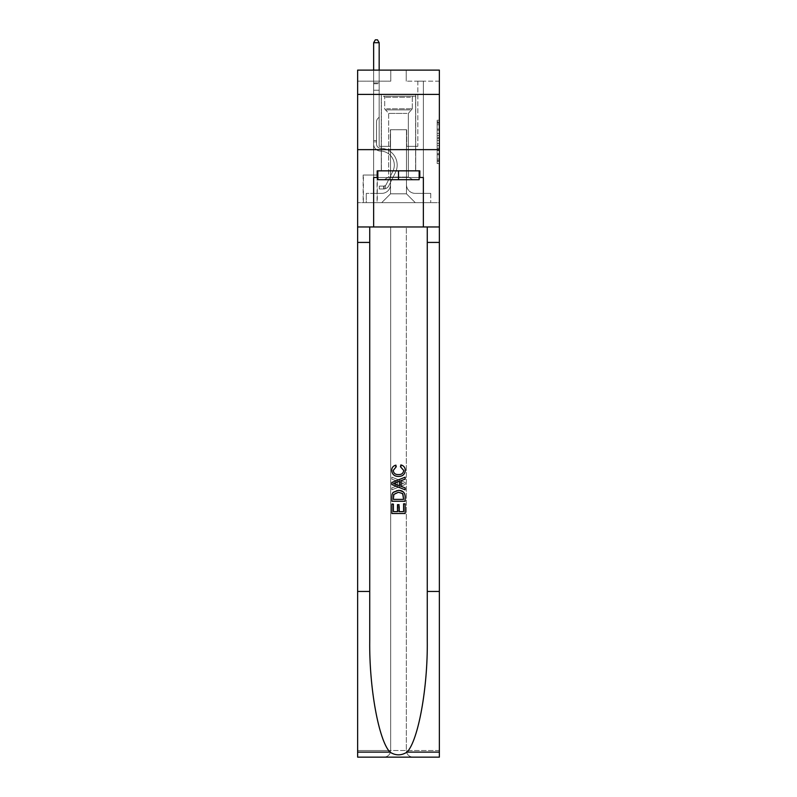 <?xml version="1.0" encoding="UTF-8"?>
<svg xmlns="http://www.w3.org/2000/svg" width="797" height="797" viewBox="0 0 797 797"><rect width="100%" height="100%" fill="white"/><g stroke="black" fill="none" stroke-linecap="round" stroke-linejoin="round"><path stroke-width="0.6" stroke-dasharray="3.98 2.99" d="M437.164 133.458L437.164 140.392L439.366 140.392L439.366 161.422L439.366 122.399L439.366 140.392L437.164 140.392L437.164 121.742L437.164 163.594L437.164 120.227L437.164 160.556L439.366 160.556L437.164 160.556L439.366 160.556L437.164 160.556L437.164 153.622L437.164 163.594L439.366 163.594L439.366 120.227L439.366 160.446L439.366 143.43L437.164 143.43L439.366 143.43L439.366 153.622L439.366 123.266L437.164 123.266L439.366 123.266L439.366 163.594L439.366 122.399L439.366 163.594L437.164 163.594L437.164 120.227L439.366 120.227L439.366 122.399L439.366 120.227L439.366 122.399L439.366 120.227L439.366 121.742L439.366 120.227L437.164 120.227L437.164 123.266L439.366 123.266L437.164 123.266L437.164 133.458L439.366 133.458M415.735 94.415L415.735 149.647L381.265 149.647L415.735 149.647L381.265 149.647L415.735 149.647L415.735 170.847L381.265 170.847L415.735 170.847L381.265 170.847L415.735 170.847L415.735 149.647L381.265 149.647L381.265 170.847L381.265 149.647L415.735 149.647L381.265 149.647L415.735 149.647L415.735 94.415L381.265 94.415L381.265 149.647L381.265 94.415L415.735 94.415M377.29 175.051L363.153 175.051L377.29 175.051L377.29 202.657L363.153 202.657L377.29 202.657M363.153 175.051L363.153 202.657M439.366 137.791L439.366 135.62L439.366 137.791L437.164 137.791L437.164 129.064L437.164 154.757L437.164 148.312L439.366 148.312L437.164 148.312L437.164 163.594L439.366 163.594L437.164 163.594L439.366 163.594L437.164 163.594L437.164 120.227L439.366 120.227L437.164 120.227L439.366 120.227L437.164 120.227L437.164 137.791L439.366 137.791M439.366 591.464L427.272 591.464L427.272 226.966L439.366 226.966L439.366 149.647L439.366 202.657L357.634 202.657L439.366 202.657L439.366 70.116L406.231 70.116L439.366 70.116L439.366 81.164L439.366 70.116L357.634 70.116L390.769 70.116L357.634 70.116L357.634 81.164L390.769 81.164L357.634 81.164L357.634 70.116L357.634 94.415L439.366 94.415L357.634 94.415L357.634 149.647L439.366 149.647L357.634 149.647L357.634 202.657L357.634 149.647L439.366 149.647L357.634 149.647L357.634 757.15L439.366 757.15L357.634 757.15L357.634 750.525L439.366 750.525L439.366 149.647L357.634 149.647L439.366 149.647L357.634 149.647L357.634 226.966L357.634 149.647M373.644 81.164L373.644 193.382L381.713 193.382A8.837 8.837 0 0 0 390.55 184.545L390.55 129.762L390.55 193.82L390.55 129.762L390.55 193.82L390.55 129.762L406.45 129.762L406.45 184.545A8.837 8.837 0 0 0 415.287 193.382L423.356 193.382L423.356 81.164L423.356 193.382L423.356 81.164L423.356 193.382L423.356 81.164L423.356 193.382L423.356 81.164L423.356 193.382L423.356 81.164L423.356 193.382L423.356 81.164L423.356 193.382L423.356 81.164L423.356 193.382L423.356 81.164L423.356 193.382L423.356 81.164L423.356 193.382L423.356 81.164L423.356 193.382L423.356 81.164L423.356 193.382L423.356 81.164L423.356 193.382L423.356 81.164L423.356 193.382L430.749 193.382L415.287 193.382L423.356 193.382L415.287 193.382L423.356 193.382L415.287 193.382L423.356 193.382L415.287 193.382L423.356 193.382L415.287 193.382L423.356 193.382L415.287 193.382L423.356 193.382L415.287 193.382L423.356 193.382L415.287 193.382L423.356 193.382L415.287 193.382L423.356 193.382L415.287 193.382L423.356 193.382L415.287 193.382L423.356 193.382L415.287 193.382L423.356 193.382L423.356 81.164L417.827 81.164L423.356 81.164L417.827 81.164L423.356 81.164L417.827 81.164L423.356 81.164L417.827 81.164L423.356 81.164L417.827 81.164L423.356 81.164L417.827 81.164L423.356 81.164L417.827 81.164L423.356 81.164L417.827 81.164L423.356 81.164L417.827 81.164L423.356 81.164L417.827 81.164L423.356 81.164L417.827 81.164L423.356 81.164L417.827 81.164L423.356 81.164L417.827 81.164L423.356 81.164L417.827 81.164L423.356 81.164L423.356 193.382L415.287 193.382A8.837 8.837 0 0 1 406.45 184.545A8.837 8.837 0 0 0 415.287 193.382A8.837 8.837 0 0 1 406.45 184.545A8.837 8.837 0 0 0 415.287 193.382A8.837 8.837 0 0 1 406.45 184.545A8.837 8.837 0 0 0 415.287 193.382A8.837 8.837 0 0 1 406.45 184.545A8.837 8.837 0 0 0 415.287 193.382A8.837 8.837 0 0 1 406.45 184.545A8.837 8.837 0 0 0 415.287 193.382A8.837 8.837 0 0 1 406.45 184.545A8.837 8.837 0 0 0 415.287 193.382A8.837 8.837 0 0 1 406.45 184.545A8.837 8.837 0 0 0 415.287 193.382A8.837 8.837 0 0 1 406.45 184.545A8.837 8.837 0 0 0 415.287 193.382A8.837 8.837 0 0 1 406.45 184.545A8.837 8.837 0 0 0 415.287 193.382A8.837 8.837 0 0 1 406.45 184.545A8.837 8.837 0 0 0 415.287 193.382A8.837 8.837 0 0 1 406.45 184.545A8.837 8.837 0 0 0 415.287 193.382A8.837 8.837 0 0 1 406.45 184.545A8.837 8.837 0 0 0 415.287 193.382A8.837 8.837 0 0 1 406.45 184.545L406.45 129.762L406.45 193.82L390.55 193.82L406.45 193.82L415.287 202.657L430.749 202.657L381.713 202.657L415.287 202.657L406.45 193.82L415.287 202.657L406.45 193.82L406.45 129.762L406.45 193.82L406.45 129.762L390.331 129.762L390.331 146.329L379.173 146.329L379.173 81.164L373.644 81.164L373.644 193.382L381.713 193.382A8.837 8.837 0 0 0 390.55 184.545L390.55 129.762L390.331 146.329L379.173 146.329L379.173 81.164L373.644 81.164L373.644 193.382L381.713 193.382L366.251 193.382L381.713 193.382L373.644 193.382L373.644 81.164L373.644 193.382L373.644 81.164L373.644 193.382L373.644 81.164L373.644 193.382L373.644 81.164L373.644 193.382L373.644 81.164L373.644 193.382L373.644 81.164L373.644 193.382L373.644 81.164L373.644 193.382L373.644 81.164L373.644 193.382L373.644 81.164L373.644 193.382L373.644 81.164L373.644 193.382L373.644 81.164L373.644 193.382L373.644 81.164L379.173 81.164L373.644 81.164L379.173 81.164L373.644 81.164L379.173 81.164L373.644 81.164L379.173 81.164L373.644 81.164L379.173 81.164L373.644 81.164L379.173 81.164L373.644 81.164L379.173 81.164L373.644 81.164L379.173 81.164L373.644 81.164L379.173 81.164L373.644 81.164L379.173 81.164L373.644 81.164L379.173 81.164L373.644 81.164L379.173 81.164L373.644 81.164L379.173 81.164L373.644 81.164L373.644 193.382L373.644 81.164M390.55 184.545L390.55 129.762L390.331 146.329L379.173 146.329L379.173 81.164L379.173 146.329L379.173 81.164L379.173 146.329L379.173 81.164L379.173 146.329L379.173 81.164L379.173 146.329L379.173 81.164L379.173 146.329L379.173 81.164L379.173 146.329L379.173 81.164L379.173 146.329L379.173 81.164L379.173 146.329L379.173 81.164L379.173 146.329L379.173 81.164L379.173 146.329L379.173 81.164L379.173 146.329L379.173 81.164L379.173 146.329L379.173 81.164L379.173 146.329L390.331 146.329L379.173 146.329L390.331 146.329L379.173 146.329L390.331 146.329L379.173 146.329L390.331 146.329L379.173 146.329L390.331 146.329L379.173 146.329L390.331 146.329L379.173 146.329L390.331 146.329L379.173 146.329L390.331 146.329L379.173 146.329L390.331 146.329L379.173 146.329L390.331 146.329L379.173 146.329L390.331 146.329L379.173 146.329L390.331 146.329L379.173 146.329L390.331 146.329L390.55 129.762L390.55 184.545A8.837 8.837 0 0 1 381.713 193.382A8.837 8.837 0 0 0 390.55 184.545A8.837 8.837 0 0 1 381.713 193.382A8.837 8.837 0 0 0 390.55 184.545A8.837 8.837 0 0 1 381.713 193.382A8.837 8.837 0 0 0 390.55 184.545A8.837 8.837 0 0 1 381.713 193.382A8.837 8.837 0 0 0 390.55 184.545A8.837 8.837 0 0 1 381.713 193.382A8.837 8.837 0 0 0 390.55 184.545A8.837 8.837 0 0 1 381.713 193.382A8.837 8.837 0 0 0 390.55 184.545A8.837 8.837 0 0 1 381.713 193.382A8.837 8.837 0 0 0 390.55 184.545A8.837 8.837 0 0 1 381.713 193.382A8.837 8.837 0 0 0 390.55 184.545A8.837 8.837 0 0 1 381.713 193.382A8.837 8.837 0 0 0 390.55 184.545A8.837 8.837 0 0 1 381.713 193.382A8.837 8.837 0 0 0 390.55 184.545A8.837 8.837 0 0 1 381.713 193.382A8.837 8.837 0 0 0 390.55 184.545A8.837 8.837 0 0 1 381.713 193.382A8.837 8.837 0 0 0 390.55 184.545M439.366 81.164L406.231 81.164L439.366 81.164M363.372 202.657L377.071 202.657L363.372 202.657L363.372 175.051L377.071 175.051L377.071 202.657L377.071 175.051L363.372 175.051L363.372 202.657M366.251 202.657L381.713 202.657L390.55 193.82L381.713 202.657L390.55 193.82L381.713 202.657L366.251 202.657L366.251 193.382L366.251 202.657M406.669 129.762L406.669 146.329L406.669 129.762M406.231 81.164L406.231 70.116L406.231 81.164M390.769 81.164L390.769 70.116L390.769 81.164M430.749 193.382L430.749 202.657L430.749 193.382M417.827 81.164L417.827 146.329L406.669 146.329L417.827 146.329L406.669 146.329L417.827 146.329L406.669 146.329L417.827 146.329L406.669 146.329L417.827 146.329L406.669 146.329L417.827 146.329L406.669 146.329L417.827 146.329L406.669 146.329L417.827 146.329L406.669 146.329L417.827 146.329L406.669 146.329L417.827 146.329L406.669 146.329L417.827 146.329L406.669 146.329L417.827 146.329L406.669 146.329L417.827 146.329L406.669 146.329L417.827 146.329L406.669 146.329L417.827 146.329L417.827 81.164M439.366 94.415L357.634 94.415M437.164 140.392L439.366 140.392L437.164 140.392M437.164 121.742L437.164 120.227L437.164 121.742L439.366 121.742L437.164 121.742M437.164 154.648L437.164 145.602L437.164 154.648L439.366 154.648L437.164 154.648M437.164 145.602L437.164 143.43L439.366 143.43L437.164 143.43L437.164 145.602L439.366 145.602L437.164 145.602M437.164 129.064L437.164 123.266L437.164 129.064L439.366 129.064L437.164 129.064M437.164 120.227L439.366 120.227L437.164 120.227L437.164 122.399L437.164 120.227L439.366 120.227M437.164 163.594L439.366 163.594L437.164 163.594L437.164 161.422L437.164 163.594M373.644 141.916L373.644 42.719L373.644 90.22L373.644 42.719L379.173 42.719L379.173 82.928L379.173 42.719L373.644 42.719L375.307 39.85L377.509 39.85L375.307 39.85L373.644 42.719L373.644 90.22L373.644 42.719L379.173 42.719L377.509 39.85L379.173 42.719L379.173 90.22L373.644 90.22L373.644 42.719L375.307 39.85L377.509 39.85L375.307 39.85L373.644 42.719L373.644 90.22L373.644 42.719L379.173 42.719L373.644 42.719L375.307 39.85L377.509 39.85L379.173 42.719L377.509 39.85L375.307 39.85L373.644 42.719L373.644 90.22L373.644 42.719L379.173 42.719L379.173 82.928L379.173 42.719L373.644 42.719L375.307 39.85L377.509 39.85L379.173 42.719L377.509 39.85L375.307 39.85L373.644 42.719L373.644 90.22L373.644 42.719L379.173 42.719L379.173 83.755L379.173 42.719L373.644 42.719L375.307 39.85L377.509 39.85L379.173 42.719L377.509 39.85L375.307 39.85L373.644 42.719L373.644 90.22L373.644 42.719L379.173 42.719L379.173 117.169L377.927 118.414A4.802 4.802 -41.9 0 0 376.523 121.811A4.802 4.802 138.1 0 1 377.927 118.414L379.173 117.169L379.173 90.22L373.644 90.22L373.644 82.928L373.644 144.127A6.954 6.954 -41.9 0 0 380.498 151.081A6.954 6.954 138.1 0 1 373.644 144.127L373.644 90.22L379.173 90.22L379.173 42.719L373.644 42.719L375.307 39.85L377.509 39.85L379.173 42.719L377.509 39.85L375.307 39.85L373.644 42.719L373.644 82.928L373.644 42.719L379.173 42.719L379.173 117.169L377.927 118.414A4.802 4.802 0 0 0 376.523 121.811A4.802 4.802 0 0 1 377.927 118.414L379.173 117.169L379.173 90.22L373.644 90.22L373.644 144.127A6.954 6.954 0 0 0 380.498 151.081A6.954 6.954 138.1 0 1 373.644 144.127L373.644 90.22L379.173 90.22L379.173 42.719L373.644 42.719L375.307 39.85L377.509 39.85L379.173 42.719L377.509 39.85L375.307 39.85L373.644 42.719L373.644 83.755L373.644 42.719L379.173 42.719L379.173 117.169L377.927 118.414A4.802 4.802 0 0 0 376.523 121.811A4.802 4.802 0 0 1 377.927 118.414L379.173 117.169L379.173 90.22L373.644 90.22L373.644 144.127A6.954 6.954 0 0 0 380.498 151.081A6.954 6.954 138.1 0 1 373.644 144.127L373.644 90.22L379.173 90.22L379.173 42.719L373.644 42.719L375.307 39.85L377.509 39.85L379.173 42.719L377.509 39.85L375.307 39.85L373.644 42.719L373.644 90.22L379.173 90.22L379.173 117.169L377.927 118.414A4.802 4.802 0 0 0 376.523 121.811A4.802 4.802 0 0 1 377.927 118.414L379.173 117.169L379.173 83.755L379.173 90.22L373.644 90.22L373.644 144.127A6.954 6.954 0 0 0 380.498 151.081A14.027 14.027 138.1 0 1 392.811 171.415A14.027 14.027 -41.9 0 0 380.498 151.081A6.954 6.954 0 0 1 373.644 144.127L373.644 90.22L379.173 90.22L379.173 117.169L377.927 118.414A4.802 4.802 0 0 0 376.523 121.811A4.802 4.802 0 0 1 377.927 118.414L379.173 117.169L379.173 82.928L379.173 90.22L373.644 90.22L373.644 144.127A6.954 6.954 0 0 0 380.498 151.081A6.954 6.954 0 0 1 373.644 144.127L373.644 90.22L379.173 90.22L379.173 117.169L377.927 118.414A4.802 4.802 0 0 0 376.523 121.811A4.802 4.802 0 0 1 377.927 118.414L379.173 117.169L379.173 42.719L379.173 90.22L373.644 90.22L373.644 144.127A6.954 6.954 0 0 0 380.498 151.081A6.954 6.954 0 0 1 373.644 144.127L373.644 90.22L379.173 90.22L379.173 117.169L377.927 118.414A4.802 4.802 0 0 0 376.523 121.811A4.802 4.802 0 0 1 377.927 118.414L379.173 117.169L379.173 42.719L373.644 42.719L379.173 42.719L377.509 39.85L379.173 42.719L379.173 90.22L373.644 90.22L373.644 144.127A6.954 6.954 0 0 0 380.498 151.081A14.027 14.027 0 0 1 392.811 171.415A14.027 14.027 -41.9 0 0 380.498 151.081A6.954 6.954 0 0 1 373.644 144.127L373.644 90.22L379.173 90.22L379.173 117.169L377.927 118.414A4.802 4.802 0 0 0 376.523 121.811A4.802 4.802 0 0 1 377.927 118.414L379.173 117.169L379.173 42.719L373.644 42.719L375.307 39.85L377.509 39.85L375.307 39.85L373.644 42.719L373.644 82.928L373.644 42.719L379.173 42.719L377.509 39.85L379.173 42.719L379.173 90.22L373.644 90.22L373.644 144.127A6.954 6.954 0 0 0 380.498 151.081A6.954 6.954 0 0 1 373.644 144.127L373.644 90.22L379.173 90.22L379.173 117.169L377.927 118.414A4.802 4.802 0 0 0 376.523 121.811A4.802 4.802 0 0 1 377.927 118.414L379.173 117.169L379.173 42.719L373.644 42.719L375.307 39.85L377.509 39.85L375.307 39.85L373.644 42.719L373.644 83.755L373.644 42.719L379.173 42.719L377.509 39.85L379.173 42.719L379.173 90.22L373.644 90.22L373.644 144.127A6.954 6.954 0 0 0 380.498 151.081A6.954 6.954 0 0 1 373.644 144.127L373.644 90.22L379.173 90.22L379.173 117.169L377.927 118.414A4.802 4.802 0 0 0 376.523 121.811A4.802 4.802 0 0 1 377.927 118.414L379.173 117.169L379.173 42.719L373.644 42.719L375.307 39.85L377.509 39.85L375.307 39.85L373.644 42.719L373.644 144.127A6.954 6.954 0 0 0 380.498 151.081A14.027 14.027 0 0 1 392.811 171.415A14.027 14.027 -41.9 0 0 380.498 151.081A6.954 6.954 0 0 1 373.644 144.127L373.644 90.22L379.173 90.22L379.173 117.169L377.927 118.414A4.802 4.802 0 0 0 376.523 121.811A4.802 4.802 0 0 1 377.927 118.414L379.173 117.169L379.173 90.22L373.644 90.22L373.644 144.127A6.954 6.954 0 0 0 380.498 151.081A6.954 6.954 0 0 1 373.644 144.127L373.644 90.22L379.173 90.22L379.173 83.755L379.173 117.169L377.927 118.414A4.802 4.802 0 0 0 376.523 121.811A4.802 4.802 0 0 1 377.927 118.414L379.173 117.169L379.173 90.22L373.644 90.22L373.644 144.127A6.954 6.954 0 0 0 380.498 151.081A6.954 6.954 0 0 1 373.644 144.127L373.644 90.22L379.173 90.22L379.173 82.928L379.173 117.169L377.927 118.414A4.802 4.802 0 0 0 376.523 121.811A4.802 4.802 0 0 1 377.927 118.414L379.173 117.169L379.173 90.22L373.644 90.22L373.644 144.127A6.954 6.954 0 0 0 380.498 151.081A14.027 14.027 0 0 1 392.811 171.415L386.256 184.446L392.811 171.415A14.027 14.027 0 0 0 380.498 151.081A6.954 6.954 0 0 1 373.644 144.127L373.644 90.22L379.173 90.22L379.173 42.719L377.509 39.85L379.173 42.719L379.173 117.169L377.927 118.414A4.802 4.802 0 0 0 376.523 121.811A4.802 4.802 0 0 1 377.927 118.414L379.173 117.169L379.173 90.22L373.644 90.22L373.644 144.127L373.644 141.916L376.523 141.916L376.523 140.581L373.644 140.581L376.523 140.581L376.523 144.127L376.523 121.811L376.523 144.127A4.085 4.085 -41.9 0 0 380.538 148.212A4.085 4.085 138.1 0 1 376.523 144.127L376.523 121.811L376.523 144.127L376.523 140.581L373.644 140.581L376.523 140.581L376.523 144.127A4.085 4.085 0 0 0 380.538 148.212A4.085 4.085 138.1 0 1 376.523 144.127L376.523 121.811L376.523 144.127A4.085 4.085 0 0 0 380.538 148.212A4.085 4.085 138.1 0 1 376.523 144.127L376.523 121.811L376.523 144.127L376.523 140.581L373.644 140.581L376.523 140.581L376.523 144.127A4.085 4.085 0 0 0 380.538 148.212A16.896 16.896 138.1 0 1 395.372 172.7A16.896 16.896 -41.9 0 0 380.538 148.212A4.085 4.085 0 0 1 376.523 144.127L376.523 121.811L376.523 144.127A4.085 4.085 0 0 0 380.538 148.212A4.085 4.085 0 0 1 376.523 144.127L376.523 121.811L376.523 144.127L376.523 140.581L373.644 140.581L376.523 140.581L376.523 144.127A4.085 4.085 0 0 0 380.538 148.212A4.085 4.085 0 0 1 376.523 144.127L376.523 121.811L376.523 144.127A4.085 4.085 0 0 0 380.538 148.212A16.896 16.896 0 0 1 395.372 172.7A16.896 16.896 -41.9 0 0 380.538 148.212A4.085 4.085 0 0 1 376.523 144.127L376.523 121.811L376.523 144.127L376.523 140.581L373.644 140.581L376.523 140.581L376.523 144.127A4.085 4.085 0 0 0 380.538 148.212A4.085 4.085 0 0 1 376.523 144.127L376.523 121.811L376.523 144.127A4.085 4.085 0 0 0 380.538 148.212A4.085 4.085 0 0 1 376.523 144.127L376.523 121.811L376.523 144.127L376.523 140.581L373.644 140.581L376.523 140.581L376.523 144.127A4.085 4.085 0 0 0 380.538 148.212A16.896 16.896 0 0 1 395.372 172.7A16.896 16.896 -41.9 0 0 380.538 148.212A4.085 4.085 0 0 1 376.523 144.127L376.523 121.811L376.523 144.127A4.085 4.085 0 0 0 380.538 148.212A4.085 4.085 0 0 1 376.523 144.127L376.523 121.811L376.523 144.127L376.523 140.581L373.644 140.581L376.523 140.581L376.523 144.127A4.085 4.085 0 0 0 380.538 148.212A4.085 4.085 0 0 1 376.523 144.127L376.523 121.811L376.523 144.127A4.085 4.085 0 0 0 380.538 148.212A16.896 16.896 0 0 1 395.372 172.7L388.816 185.741L395.372 172.7A16.896 16.896 0 0 0 380.538 148.212A4.085 4.085 0 0 1 376.523 144.127L376.523 121.811L376.523 144.127L376.523 141.916L373.644 141.916M383.696 188.969A5.858 5.858 -41.9 0 0 388.816 185.741L395.372 172.7A16.896 16.896 0 0 0 380.538 148.212A4.085 4.085 0 0 1 376.523 144.127A4.085 4.085 0 0 0 380.538 148.212A4.085 4.085 0 0 1 376.523 144.127A4.085 4.085 0 0 0 380.538 148.212A16.896 16.896 0 0 1 395.372 172.7A16.896 16.896 0 0 0 380.538 148.212A4.085 4.085 0 0 1 376.523 144.127A4.085 4.085 0 0 0 380.538 148.212A16.896 16.896 0 0 1 395.372 172.7L388.816 185.741L395.372 172.7A16.896 16.896 0 0 0 380.538 148.212A4.085 4.085 0 0 1 376.523 144.127A4.085 4.085 0 0 0 380.538 148.212A4.085 4.085 0 0 1 376.523 144.127A4.085 4.085 0 0 0 380.538 148.212A16.896 16.896 0 0 1 395.372 172.7A16.896 16.896 0 0 0 380.538 148.212A4.085 4.085 0 0 1 376.523 144.127A4.085 4.085 0 0 0 380.538 148.212A16.896 16.896 0 0 1 395.372 172.7A16.896 16.896 0 0 0 380.538 148.212A4.085 4.085 0 0 1 376.523 144.127A4.085 4.085 0 0 0 380.538 148.212A4.085 4.085 0 0 1 376.523 144.127A4.085 4.085 0 0 0 380.538 148.212A16.896 16.896 0 0 1 395.372 172.7L388.816 185.741A5.858 5.858 138.1 0 1 385.359 188.69A5.858 5.858 -41.9 0 0 388.816 185.741L395.372 172.7A16.896 16.896 0 0 0 380.538 148.212A4.085 4.085 0 0 1 376.523 144.127A4.085 4.085 0 0 0 380.538 148.212A16.896 16.896 0 0 1 395.372 172.7A16.896 16.896 0 0 0 380.538 148.212A4.085 4.085 0 0 1 376.523 144.127A4.085 4.085 0 0 0 380.538 148.212A4.085 4.085 0 0 1 376.523 144.127A4.085 4.085 0 0 0 380.538 148.212A16.896 16.896 0 0 1 395.372 172.7A16.896 16.896 0 0 0 380.538 148.212A4.085 4.085 0 0 1 376.523 144.127A4.085 4.085 0 0 0 380.538 148.212A16.896 16.896 0 0 1 395.372 172.7L388.816 185.741L395.372 172.7A16.896 16.896 0 0 0 380.538 148.212A4.085 4.085 0 0 1 376.523 144.127A4.085 4.085 0 0 0 380.538 148.212A4.085 4.085 0 0 1 376.523 144.127A4.085 4.085 0 0 0 380.538 148.212A16.896 16.896 0 0 1 395.372 172.7A16.896 16.896 0 0 0 380.538 148.212A4.085 4.085 0 0 1 376.523 144.127A4.085 4.085 0 0 0 380.538 148.212A16.896 16.896 0 0 1 395.372 172.7A16.896 16.896 0 0 0 380.538 148.212A16.896 16.896 0 0 1 395.372 172.7L388.816 185.741L395.372 172.7A16.896 16.896 0 0 0 380.538 148.212A16.896 16.896 0 0 1 395.372 172.7L388.816 185.741A5.858 5.858 0 0 1 385.359 188.69C383.656 189.058 383.656 189.058 385.359 188.69C383.656 189.058 383.656 189.058 385.359 188.69A5.858 5.858 0 0 0 388.816 185.741L395.372 172.7A16.896 16.896 0 0 0 380.538 148.212A16.896 16.896 0 0 1 395.372 172.7A16.896 16.896 0 0 0 380.538 148.212A16.896 16.896 0 0 1 395.372 172.7L388.816 185.741L395.372 172.7A16.896 16.896 0 0 0 380.538 148.212A16.896 16.896 0 0 1 395.372 172.7L388.816 185.741L395.372 172.7A16.896 16.896 0 0 0 380.538 148.212A16.896 16.896 0 0 1 395.372 172.7A16.896 16.896 0 0 0 380.538 148.212A16.896 16.896 0 0 1 395.372 172.7L388.816 185.741A5.858 5.858 0 0 1 385.359 188.69C383.656 189.058 383.656 189.058 385.359 188.69C383.656 189.058 383.656 189.058 385.359 188.69A5.858 5.858 0 0 0 388.816 185.741L395.372 172.7A16.896 16.896 0 0 0 380.538 148.212A16.896 16.896 0 0 1 395.372 172.7L388.816 185.741L395.372 172.7A16.896 16.896 0 0 0 380.538 148.212A16.896 16.896 0 0 1 395.372 172.7A16.896 16.896 0 0 0 380.538 148.212A16.896 16.896 0 0 1 395.372 172.7L388.816 185.741L395.372 172.7A16.896 16.896 0 0 0 380.538 148.212A16.896 16.896 0 0 1 395.372 172.7L388.816 185.741A5.858 5.858 0 0 1 385.359 188.69C383.656 189.058 383.656 189.058 385.359 188.69C383.656 189.058 383.656 189.058 385.359 188.69A5.858 5.858 0 0 0 388.816 185.741L395.372 172.7A16.896 16.896 0 0 0 380.538 148.212A16.896 16.896 0 0 1 395.372 172.7A16.896 16.896 0 0 0 380.538 148.212A16.896 16.896 0 0 1 395.372 172.7L388.816 185.741L395.372 172.7A16.896 16.896 0 0 0 380.538 148.212A16.896 16.896 0 0 1 395.372 172.7L388.816 185.741A5.858 5.858 0 0 1 385.359 188.69C383.656 189.058 383.656 189.058 385.359 188.69C383.656 189.058 383.656 189.058 385.359 188.69A5.858 5.858 0 0 0 388.816 185.741L395.372 172.7L388.816 185.741A5.858 5.858 0 0 1 385.359 188.69C383.656 189.058 383.656 189.058 385.359 188.69C383.656 189.058 383.656 189.058 385.359 188.69A5.858 5.858 0 0 0 388.816 185.741L395.372 172.7L388.816 185.741A5.858 5.858 0 0 1 385.359 188.69C383.656 189.058 383.656 189.058 385.359 188.69C383.656 189.058 383.656 189.058 385.359 188.69A5.858 5.858 0 0 0 388.816 185.741L395.372 172.7L388.816 185.741A5.858 5.858 0 0 1 385.359 188.69C383.656 189.058 383.656 189.058 385.359 188.69C383.656 189.058 383.656 189.058 385.359 188.69A5.858 5.858 0 0 0 388.816 185.741L395.372 172.7L388.816 185.741A5.858 5.858 0 0 1 385.359 188.69C383.656 189.058 383.656 189.058 385.359 188.69C383.656 189.058 383.656 189.058 385.359 188.69A5.858 5.858 0 0 0 388.816 185.741L395.372 172.7L388.816 185.741A5.858 5.858 0 0 1 385.359 188.69C383.656 189.058 383.656 189.058 385.359 188.69C383.656 189.058 383.656 189.058 385.359 188.69A5.858 5.858 0 0 0 388.816 185.741L395.372 172.7L388.816 185.741A5.858 5.858 0 0 1 385.359 188.69C383.656 189.058 383.656 189.058 385.359 188.69C383.656 189.058 383.656 189.058 385.359 188.69A5.858 5.858 0 0 0 388.816 185.741L395.372 172.7L388.816 185.741A5.858 5.858 0 0 1 385.359 188.69C383.656 189.058 383.656 189.058 385.359 188.69C383.656 189.058 383.656 189.058 385.359 188.69A5.858 5.858 0 0 0 388.816 185.741L395.372 172.7L388.816 185.741A5.858 5.858 0 0 1 385.359 188.69C383.656 189.058 383.656 189.058 385.359 188.69C383.656 189.058 383.656 189.058 385.359 188.69A5.858 5.858 0 0 0 388.816 185.741L395.372 172.7L388.816 185.741A5.858 5.858 0 0 1 385.359 188.69C383.656 189.058 383.656 189.058 385.359 188.69C383.656 189.058 383.656 189.058 385.359 188.69A5.858 5.858 0 0 0 388.816 185.741A5.858 5.858 -41.9 0 1 383.696 188.969L383.696 186.09A2.979 2.979 -41.9 0 0 386.256 184.446L392.811 171.415A14.027 14.027 0 0 0 380.498 151.081A6.954 6.954 0 0 1 373.644 144.127A6.954 6.954 0 0 0 380.498 151.081A6.954 6.954 0 0 1 373.644 144.127A6.954 6.954 0 0 0 380.498 151.081A14.027 14.027 0 0 1 392.811 171.415A14.027 14.027 0 0 0 380.498 151.081A6.954 6.954 0 0 1 373.644 144.127A6.954 6.954 0 0 0 380.498 151.081A14.027 14.027 0 0 1 392.811 171.415L386.256 184.446L392.811 171.415A14.027 14.027 0 0 0 380.498 151.081A6.954 6.954 0 0 1 373.644 144.127A6.954 6.954 0 0 0 380.498 151.081A6.954 6.954 0 0 1 373.644 144.127A6.954 6.954 0 0 0 380.498 151.081A14.027 14.027 0 0 1 392.811 171.415A14.027 14.027 0 0 0 380.498 151.081A6.954 6.954 0 0 1 373.644 144.127A6.954 6.954 0 0 0 380.498 151.081A14.027 14.027 0 0 1 392.811 171.415A14.027 14.027 0 0 0 380.498 151.081A6.954 6.954 0 0 1 373.644 144.127A6.954 6.954 0 0 0 380.498 151.081A6.954 6.954 0 0 1 373.644 144.127A6.954 6.954 0 0 0 380.498 151.081A14.027 14.027 0 0 1 392.811 171.415L386.256 184.446A2.979 2.979 138.1 0 1 385.359 185.512C383.686 186.279 383.686 186.279 385.359 185.512C383.686 186.279 383.686 186.279 385.359 185.512A2.979 2.979 -41.9 0 0 386.256 184.446L392.811 171.415A14.027 14.027 0 0 0 380.498 151.081A6.954 6.954 0 0 1 373.644 144.127A6.954 6.954 0 0 0 380.498 151.081A14.027 14.027 0 0 1 392.811 171.415A14.027 14.027 0 0 0 380.498 151.081A6.954 6.954 0 0 1 373.644 144.127A6.954 6.954 0 0 0 380.498 151.081A6.954 6.954 0 0 1 373.644 144.127A6.954 6.954 0 0 0 380.498 151.081A14.027 14.027 0 0 1 392.811 171.415A14.027 14.027 0 0 0 380.498 151.081A6.954 6.954 0 0 1 373.644 144.127A6.954 6.954 0 0 0 380.498 151.081A14.027 14.027 0 0 1 392.811 171.415L386.256 184.446L392.811 171.415A14.027 14.027 0 0 0 380.498 151.081A6.954 6.954 0 0 1 373.644 144.127A6.954 6.954 0 0 0 380.498 151.081A6.954 6.954 0 0 1 373.644 144.127A6.954 6.954 0 0 0 380.498 151.081A14.027 14.027 0 0 1 392.811 171.415A14.027 14.027 0 0 0 380.498 151.081A6.954 6.954 0 0 1 373.644 144.127A6.954 6.954 0 0 0 380.498 151.081A14.027 14.027 0 0 1 392.811 171.415A14.027 14.027 0 0 0 380.498 151.081A14.027 14.027 0 0 1 392.811 171.415L386.256 184.446L392.811 171.415A14.027 14.027 0 0 0 380.498 151.081A14.027 14.027 0 0 1 392.811 171.415L386.256 184.446A2.979 2.979 0 0 1 385.359 185.512C383.686 186.279 383.686 186.279 385.359 185.512C383.686 186.279 383.686 186.279 385.359 185.512A2.979 2.979 0 0 0 386.256 184.446L392.811 171.415A14.027 14.027 0 0 0 380.498 151.081A14.027 14.027 0 0 1 392.811 171.415A14.027 14.027 0 0 0 380.498 151.081A14.027 14.027 0 0 1 392.811 171.415L386.256 184.446L392.811 171.415A14.027 14.027 0 0 0 380.498 151.081A14.027 14.027 0 0 1 392.811 171.415L386.256 184.446L392.811 171.415A14.027 14.027 0 0 0 380.498 151.081A14.027 14.027 0 0 1 392.811 171.415A14.027 14.027 0 0 0 380.498 151.081A14.027 14.027 0 0 1 392.811 171.415L386.256 184.446A2.979 2.979 0 0 1 385.359 185.512C383.686 186.279 383.686 186.279 385.359 185.512C383.686 186.279 383.686 186.279 385.359 185.512A2.979 2.979 0 0 0 386.256 184.446L392.811 171.415A14.027 14.027 0 0 0 380.498 151.081A14.027 14.027 0 0 1 392.811 171.415L386.256 184.446L392.811 171.415A14.027 14.027 0 0 0 380.498 151.081A14.027 14.027 0 0 1 392.811 171.415A14.027 14.027 0 0 0 380.498 151.081A14.027 14.027 0 0 1 392.811 171.415L386.256 184.446L392.811 171.415A14.027 14.027 0 0 0 380.498 151.081A14.027 14.027 0 0 1 392.811 171.415L386.256 184.446A2.979 2.979 0 0 1 385.359 185.512C383.686 186.279 383.686 186.279 385.359 185.512C383.686 186.279 383.686 186.279 385.359 185.512A2.979 2.979 0 0 0 386.256 184.446L392.811 171.415A14.027 14.027 0 0 0 380.498 151.081A14.027 14.027 0 0 1 392.811 171.415A14.027 14.027 0 0 0 380.498 151.081A14.027 14.027 0 0 1 392.811 171.415L386.256 184.446L392.811 171.415A14.027 14.027 0 0 0 380.498 151.081A14.027 14.027 0 0 1 392.811 171.415L386.256 184.446A2.979 2.979 0 0 1 385.359 185.512C383.686 186.279 383.686 186.279 385.359 185.512C383.686 186.279 383.686 186.279 385.359 185.512A2.979 2.979 0 0 0 386.256 184.446L392.811 171.415L386.256 184.446A2.979 2.979 0 0 1 385.359 185.512C383.686 186.279 383.686 186.279 385.359 185.512C383.686 186.279 383.686 186.279 385.359 185.512A2.979 2.979 0 0 0 386.256 184.446L392.811 171.415L386.256 184.446A2.979 2.979 0 0 1 385.359 185.512C383.686 186.279 383.686 186.279 385.359 185.512C383.686 186.279 383.686 186.279 385.359 185.512A2.979 2.979 0 0 0 386.256 184.446L392.811 171.415L386.256 184.446A2.979 2.979 0 0 1 385.359 185.512C383.686 186.279 383.686 186.279 385.359 185.512C383.686 186.279 383.686 186.279 385.359 185.512A2.979 2.979 0 0 0 386.256 184.446L392.811 171.415L386.256 184.446A2.979 2.979 0 0 1 385.359 185.512C383.686 186.279 383.686 186.279 385.359 185.512C383.686 186.279 383.686 186.279 385.359 185.512A2.979 2.979 0 0 0 386.256 184.446L392.811 171.415L386.256 184.446A2.979 2.979 0 0 1 385.359 185.512C383.686 186.279 383.686 186.279 385.359 185.512C383.686 186.279 383.686 186.279 385.359 185.512A2.979 2.979 0 0 0 386.256 184.446L392.811 171.415L386.256 184.446A2.979 2.979 0 0 1 385.359 185.512C383.686 186.279 383.686 186.279 385.359 185.512C383.686 186.279 383.686 186.279 385.359 185.512A2.979 2.979 0 0 0 386.256 184.446L392.811 171.415L386.256 184.446A2.979 2.979 0 0 1 385.359 185.512C383.686 186.279 383.686 186.279 385.359 185.512C383.686 186.279 383.686 186.279 385.359 185.512A2.979 2.979 0 0 0 386.256 184.446L392.811 171.415L386.256 184.446A2.979 2.979 0 0 1 385.359 185.512C383.686 186.279 383.686 186.279 385.359 185.512C383.686 186.279 383.686 186.279 385.359 185.512A2.979 2.979 0 0 0 386.256 184.446L392.811 171.415L386.256 184.446A2.979 2.979 0 0 1 385.359 185.512C383.686 186.279 383.686 186.279 385.359 185.512C383.686 186.279 383.686 186.279 385.359 185.512A2.979 2.979 0 0 0 386.256 184.446A2.979 2.979 -41.9 0 1 383.696 186.09L383.696 188.969L379.282 188.969L383.696 188.969A5.858 5.858 0 0 0 388.816 185.741A5.858 5.858 0 0 1 383.696 188.969L383.696 186.09L379.282 186.09L383.696 186.09A2.979 2.979 0 0 0 386.256 184.446A2.979 2.979 0 0 1 383.696 186.09L383.696 188.969L379.282 188.969L379.282 186.09L379.282 188.969L383.696 188.969A5.858 5.858 0 0 0 388.816 185.741A5.858 5.858 0 0 1 383.696 188.969L383.696 186.09L379.282 186.09L383.696 186.09A2.979 2.979 0 0 0 386.256 184.446A2.979 2.979 0 0 1 383.696 186.09L383.696 188.969L379.282 188.969L379.282 186.09L379.282 188.969L383.696 188.969A5.858 5.858 0 0 0 388.816 185.741A5.858 5.858 0 0 1 383.696 188.969L383.696 186.09L379.282 186.09L383.696 186.09A2.979 2.979 0 0 0 386.256 184.446A2.979 2.979 0 0 1 383.696 186.09L383.696 188.969L379.282 188.969L379.282 186.09L379.282 188.969L383.696 188.969A5.858 5.858 0 0 0 388.816 185.741A5.858 5.858 0 0 1 383.696 188.969L383.696 186.09L379.282 186.09L383.696 186.09A2.979 2.979 0 0 0 386.256 184.446A2.979 2.979 0 0 1 383.696 186.09L383.696 188.969L379.282 188.969L379.282 186.09L379.282 188.969L383.696 188.969A5.858 5.858 0 0 0 388.816 185.741A5.858 5.858 0 0 1 383.696 188.969L383.696 186.09L379.282 186.09L383.696 186.09A2.979 2.979 0 0 0 386.256 184.446A2.979 2.979 0 0 1 383.696 186.09L383.696 188.969L379.282 188.969L379.282 186.09L379.282 188.969L383.696 188.969A5.858 5.858 0 0 0 388.816 185.741A5.858 5.858 0 0 1 383.696 188.969L383.696 186.09L379.282 186.09L383.696 186.09A2.979 2.979 0 0 0 386.256 184.446A2.979 2.979 0 0 1 383.696 186.09L383.696 188.969L379.282 188.969L379.282 186.09L379.282 188.969L383.696 188.969A5.858 5.858 0 0 0 388.816 185.741A5.858 5.858 0 0 1 383.696 188.969L383.696 186.09L379.282 186.09L383.696 186.09A2.979 2.979 0 0 0 386.256 184.446A2.979 2.979 0 0 1 383.696 186.09L383.696 188.969L379.282 188.969L379.282 186.09L379.282 188.969L383.696 188.969A5.858 5.858 0 0 0 388.816 185.741A5.858 5.858 0 0 1 383.696 188.969L383.696 186.09L379.282 186.09L383.696 186.09A2.979 2.979 0 0 0 386.256 184.446A2.979 2.979 0 0 1 383.696 186.09L383.696 188.969L379.282 188.969L379.282 186.09L379.282 188.969L383.696 188.969A5.858 5.858 0 0 0 388.816 185.741A5.858 5.858 0 0 1 383.696 188.969L383.696 186.09L379.282 186.09L383.696 186.09A2.979 2.979 0 0 0 386.256 184.446A2.979 2.979 0 0 1 383.696 186.09L383.696 188.969L379.282 188.969L379.282 186.09L379.282 188.969L383.696 188.969A5.858 5.858 0 0 0 388.816 185.741A5.858 5.858 0 0 1 383.696 188.969L383.696 186.09L379.282 186.09L383.696 186.09A2.979 2.979 0 0 0 386.256 184.446A2.979 2.979 0 0 1 383.696 186.09L383.696 188.969L379.282 188.969L379.282 186.09L379.282 188.969L383.696 188.969A5.858 5.858 0 0 0 388.816 185.741A5.858 5.858 0 0 1 383.696 188.969L383.696 186.09L379.282 186.09L383.696 186.09A2.979 2.979 0 0 0 386.256 184.446A2.979 2.979 0 0 1 383.696 186.09L383.696 188.969L379.282 188.969L379.282 186.09L379.282 188.969L383.696 188.969A5.858 5.858 0 0 0 388.816 185.741A5.858 5.858 0 0 1 383.696 188.969L383.696 186.09L379.282 186.09L383.696 186.09A2.979 2.979 0 0 0 386.256 184.446A2.979 2.979 0 0 1 383.696 186.09L383.696 188.969L379.282 188.969L379.282 186.09L379.282 188.969L383.696 188.969A5.858 5.858 0 0 0 388.816 185.741A5.858 5.858 0 0 1 383.696 188.969L383.696 186.09L379.282 186.09L383.696 186.09A2.979 2.979 0 0 0 386.256 184.446A2.979 2.979 0 0 1 383.696 186.09L383.696 188.969L379.282 188.969L379.282 186.09L379.282 188.969L383.696 188.969M385.589 96.178L413.414 96.178L385.589 96.178M410.455 97.284L384.692 97.284L410.455 97.284M386.067 179.684L412.856 179.684L386.067 179.684M389.982 177.073L408.333 177.073L389.982 177.073M407.018 113.413L388.667 113.413L407.018 113.413M383.676 96.178L415.626 96.178L383.676 96.178M383.676 170.847L415.626 170.847L383.676 170.847M419.152 170.847L419.152 179.684L419.152 170.847L377.848 170.847L419.152 170.847L419.152 179.684L377.848 179.684L419.152 179.684L377.848 179.684L377.848 170.847L377.848 179.684L377.848 170.847L398.5 170.847L398.5 179.684L398.5 170.847L377.848 170.847M377.18 177.482L377.18 170.847L377.18 177.482L373.644 177.482L423.356 177.482L377.18 177.482L377.18 170.847L419.82 170.847L398.5 170.847L398.5 179.684M391.875 513.497L391.875 503.814L393.409 503.814L393.409 511.624L397.992 511.624L397.992 504.66L399.526 504.66L399.526 511.624L403.601 511.624L403.601 504.152L405.135 504.152L405.135 513.497L391.875 513.497L405.135 513.497L405.135 504.152L403.601 504.152L403.601 511.624L399.526 511.624L399.526 504.66L397.992 504.66L397.992 511.624L393.409 511.624L393.409 503.814L391.875 503.814L391.875 513.497L405.125 513.497L405.125 503.814L403.591 503.814M398.58 490.384L403.989 492.456L404.946 494.389L405.135 501.263L391.875 501.263L391.875 496.511C392.104 492.407 394.346 490.364 398.58 490.384C394.336 490.364 392.104 492.407 391.875 496.511L391.875 501.263L405.135 501.263L404.946 494.389L403.989 492.456L398.58 490.384M391.706 470.31C391.845 467.421 393.32 465.617 396.119 464.9L396.557 466.763L393.24 470.479C393.708 473.368 395.491 474.733 398.61 474.584C401.638 474.693 403.362 473.308 403.77 470.439L401.05 467.102L401.449 465.239C403.93 466.006 405.215 467.7 405.304 470.34C404.916 474.325 402.684 476.367 398.6 476.447C394.376 476.437 392.074 474.384 391.706 470.31L391.706 470.31C392.064 474.374 394.366 476.427 398.6 476.447L398.6 476.447C402.674 476.367 404.906 474.325 405.304 470.34L405.304 470.34C405.235 467.729 403.949 466.026 401.449 465.239L401.05 467.102L403.77 470.439C403.382 473.298 401.658 474.683 398.61 474.584L398.61 474.584C395.511 474.743 393.718 473.378 393.24 470.479L396.557 466.763L396.119 464.9C393.31 465.627 391.845 467.431 391.706 470.31M427.272 591.464L427.272 226.966L357.634 226.966L439.366 226.966L357.634 226.966L390.66 226.966L390.66 750.525L357.634 750.525L357.634 226.966L390.66 226.966L390.66 750.525C390.241 754.52 388.029 756.732 384.034 757.15C388.029 756.732 390.241 754.52 390.66 750.525L390.66 226.966L406.34 226.966L390.66 226.966L390.66 750.525C390.241 754.52 388.029 756.732 384.034 757.15L412.966 757.15C408.971 756.732 406.759 754.52 406.34 750.525L390.66 750.525C390.241 754.52 388.029 756.732 384.034 757.15L357.634 757.15L357.634 226.966L439.366 226.966L406.34 226.966L406.34 750.525C406.759 754.52 408.971 756.732 412.966 757.15L439.366 757.15L439.366 750.525L406.34 750.525L406.34 226.966L439.366 226.966L439.366 750.525L439.366 149.647M427.272 226.966L427.272 640.728C427.859 687.801 418.305 740.403 407.048 752.109C401.349 755.745 395.661 755.745 389.952 752.109C378.695 740.403 369.141 687.801 369.728 640.728L369.728 226.966L439.366 226.966M405.135 482.454L405.135 484.556L391.875 489.816L391.875 487.834L395.96 486.329L395.96 480.681L391.875 479.166L391.875 477.184L405.135 482.454L391.875 477.184L391.875 479.166L395.96 480.681L395.96 486.329L391.875 487.834L391.875 489.816L405.135 484.556L405.135 482.454M369.728 226.966L369.728 640.728L369.728 226.966L357.634 226.966M369.728 591.464L357.634 591.464M377.848 177.482L398.5 177.482L398.5 170.847L419.82 170.847L419.82 177.482M423.356 226.966L423.356 177.482L423.356 226.966L423.356 177.482L373.644 177.482L373.644 226.966M401.16 484.407L397.484 485.762L397.484 481.239L403.601 483.5L401.16 484.407L403.601 483.5L397.484 481.239L397.484 485.762L401.16 484.407M393.409 499.39L394.346 493.532L398.61 492.257L403.332 494.519L403.601 499.39L393.409 499.39L403.601 499.39L403.332 494.519L398.61 492.257L394.346 493.532L393.399 499.39L393.668 494.519L398.39 492.257L402.654 493.532M391.875 501.263L405.135 501.263L405.125 496.511C404.896 492.407 402.654 490.364 398.42 490.384L393.011 492.456M399.008 511.624L399.008 504.66L397.474 504.66M393.399 511.624L393.399 504.152L391.865 504.152M392.054 494.389L391.865 496.73M400.443 466.763L403.76 470.479C403.292 473.368 401.509 474.733 398.39 474.584C395.362 474.693 393.638 473.308 393.23 470.439L395.95 467.102L395.551 465.239C393.07 466.006 391.785 467.7 391.696 470.34C392.084 474.325 394.316 476.367 398.4 476.447C402.624 476.437 404.926 474.384 405.294 470.31C405.155 467.421 403.68 465.617 400.881 464.9M405.125 489.816L405.125 487.834L401.04 486.329L401.04 480.681L405.125 479.166L405.125 477.184M398.5 170.847L398.5 177.482L419.152 177.482M412.966 757.15C408.971 756.732 406.759 754.52 406.34 750.525C406.759 754.52 408.971 756.732 412.966 757.15M399.516 485.762L393.399 483.5L399.516 481.239M373.644 70.116L373.644 42.719L379.173 42.719L373.644 42.719L375.307 39.85L377.509 39.85L375.307 39.85L373.644 42.719L373.644 82.928L373.644 42.719L379.173 42.719L377.509 39.85L379.173 42.719L379.173 82.928L379.173 42.719L373.644 42.719L375.307 39.85L377.509 39.85L375.307 39.85L373.644 42.719L379.173 42.719L377.509 39.85L379.173 42.719L379.173 70.116M379.282 186.09L383.586 186.09L379.282 186.09L379.282 188.969L379.282 186.09M373.644 82.928L373.644 83.755L373.644 82.928L379.173 82.928L373.644 82.928M385.359 188.69C383.656 189.058 383.656 189.058 385.359 188.69C383.656 189.058 383.656 189.058 385.359 188.69L385.359 185.512L385.359 188.69M379.173 42.719L377.509 39.85L375.307 39.85L373.644 42.719M437.164 153.622L439.366 153.622L437.164 153.622M437.164 150.364L439.366 150.364M437.164 130.2L439.366 130.2L437.164 130.2M437.164 122.399L439.366 122.399M437.164 161.422L439.366 161.422M437.164 159.041L439.366 159.041M437.164 124.78L439.366 124.78M437.164 138.23L439.366 138.23L437.164 138.23M437.164 150.474L439.366 150.474L437.164 150.474M437.164 154.757L439.366 154.757L437.164 154.757M437.164 135.62L439.366 135.62L437.164 135.62M373.644 83.755L379.173 83.755L373.644 83.755M386.545 108.8L412.308 108.8L386.545 108.8M410.066 109.886L385.15 109.886L410.066 109.886M369.728 242.427L357.634 242.427M427.272 242.427L439.366 242.427M439.366 752.109L407.048 752.109M389.952 752.109L357.634 752.109M437.164 160.446L439.366 160.446M437.164 160.556L439.366 160.556M437.164 123.266L439.366 123.266M384.034 186.06L384.034 188.949L384.034 186.06M384.692 97.284L383.586 96.178L384.692 97.284L384.692 108.8L388.667 113.413L388.667 177.073L384.144 179.684L388.667 177.073L388.667 113.413L384.692 108.8L384.692 97.284M415.626 96.178L415.626 170.847L415.626 96.178M381.374 96.178L381.374 170.847L381.374 96.178M412.308 108.8L412.308 97.284L413.414 96.178L412.308 97.284L412.308 108.8L408.333 113.413L408.333 177.073L412.856 179.684L408.333 177.073L408.333 113.413L412.308 108.8"/><path stroke-width="1.2" d="M439.366 94.415L439.366 70.116L357.634 70.116L357.634 94.415L439.366 94.415L439.366 149.647L357.634 149.647L357.634 94.415M419.152 170.847L419.152 179.684L377.848 179.684L377.848 170.847M398.5 170.847L398.5 179.684M403.591 503.814L403.591 511.624L399.008 511.624L403.591 511.624L403.591 503.814L405.125 503.814L405.125 513.497L391.865 513.497L391.865 504.152L391.865 513.497M397.474 504.66L397.474 511.624L393.399 511.624L397.474 511.624L397.474 504.66L399.008 504.66L399.008 511.624M393.011 492.456L392.054 494.389L393.011 492.456L398.42 490.384C402.664 490.364 404.896 492.407 405.125 496.511L405.125 501.263L391.865 501.263L391.865 496.73L391.865 501.263M400.881 464.9L400.443 466.763L400.881 464.9C403.69 465.627 405.155 467.431 405.294 470.31C404.936 474.374 402.634 476.427 398.4 476.447L398.4 476.447C394.326 476.367 392.094 474.325 391.696 470.34L391.696 470.34C391.765 467.729 393.051 466.026 395.551 465.239L395.95 467.102L393.23 470.439C393.618 473.298 395.342 474.683 398.39 474.584C401.489 474.743 403.282 473.378 403.76 470.479L400.443 466.763M407.048 752.109L439.366 752.109L439.366 757.15L357.634 757.15L357.634 591.464L369.728 591.464L369.728 640.728C369.141 687.801 378.695 740.403 389.952 752.109C395.651 755.745 401.339 755.745 407.048 752.109C418.305 740.403 427.859 687.801 427.272 640.728L427.272 226.966M391.865 482.454L391.865 484.556L405.125 489.816L391.865 484.556L391.865 482.454L405.125 477.184L391.865 482.454M427.272 591.464L439.366 591.464L439.366 149.647M357.634 591.464L357.634 149.647M369.728 226.966L369.728 591.464M439.366 752.109L439.366 591.464M357.634 226.966L373.644 226.966L373.644 177.482L377.848 177.482M419.152 177.482L419.82 177.482L419.82 170.847L377.18 170.847L377.18 177.482M419.82 177.482L423.356 177.482L423.356 226.966L439.366 226.966M373.644 226.966L423.356 226.966M405.125 477.184L405.125 479.166L401.04 480.681L401.04 486.329L405.125 487.834L405.125 489.816M395.84 484.407L399.516 485.762L399.516 481.239L393.399 483.5L395.84 484.407M399.516 481.239L399.516 485.762M391.865 496.73L392.054 494.389M402.654 493.532L403.591 499.39L402.654 493.532L398.39 492.257L393.668 494.519L393.399 499.39L403.591 499.39L393.399 499.39M391.865 504.152L393.399 504.152L393.399 511.624M379.173 70.116L379.173 42.719L373.644 42.719L373.644 70.116M373.644 42.719L375.307 39.85L377.509 39.85L379.173 42.719M427.272 242.427L439.366 242.427M369.728 242.427L357.634 242.427M357.634 752.109L389.952 752.109"/></g></svg>
